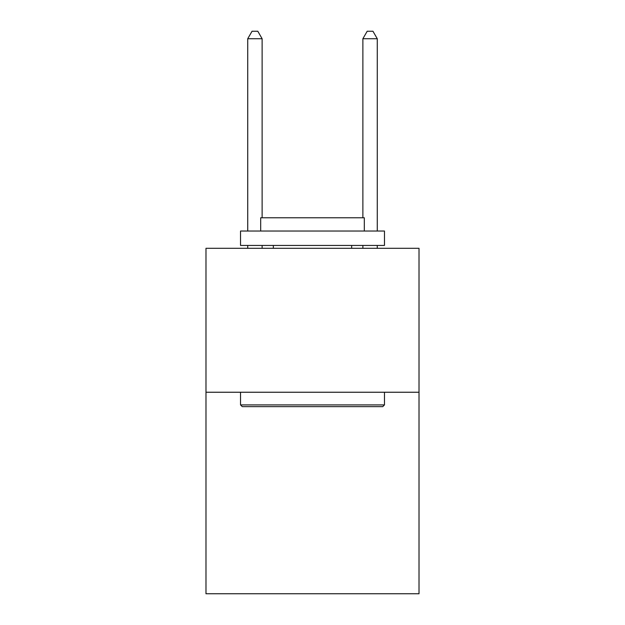 <?xml version="1.0" encoding="UTF-8"?>
<svg xmlns="http://www.w3.org/2000/svg" width="625" height="625" viewBox="0 0 625 625"><rect width="100%" height="100%" fill="white"/><g stroke="black" fill="none" stroke-linecap="round" stroke-linejoin="round"><path stroke-width="0.94" d="M419.016 392.242L419.016 593.75L205.984 593.75L205.984 248.305L419.016 248.305L419.016 392.242L205.984 392.242M242.258 406.633L240.531 404.906L384.469 404.906L382.742 406.633L242.258 406.633M384.469 231.031L384.469 245.43L240.531 245.43L240.531 231.031L384.469 231.031M260.68 231.031L260.68 217.789L364.32 217.789L364.32 231.031M384.469 392.242L384.469 404.906M240.531 392.242L240.531 404.906M351.648 245.43L351.648 248.305M273.352 245.43L273.352 248.305M262.125 217.789L262.125 38.734L247.727 38.734L247.727 231.031M247.727 245.43L247.727 248.305M262.125 245.43L262.125 248.305M247.727 38.734L252.047 31.25L257.805 31.25L262.125 38.734M377.273 248.305L377.273 245.43M377.273 231.031L377.273 38.734L362.875 38.734L362.875 217.789M362.875 248.305L362.875 245.43M362.875 38.734L367.195 31.25L372.953 31.25L377.273 38.734"/></g></svg>
